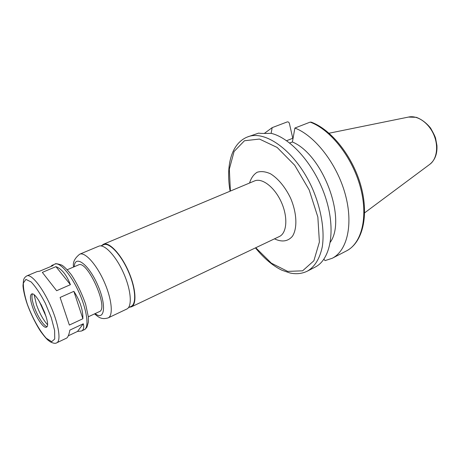 <?xml version="1.0" encoding="UTF-8"?>
<svg xmlns="http://www.w3.org/2000/svg" width="460" height="460" viewBox="0 0 460 460"><rect width="100%" height="100%" fill="white"/><g stroke="black" fill="none" stroke-linecap="round" stroke-linejoin="round"><path stroke-width="0.69" d="M50.726 266.547L51.917 265.385L53.199 265.512L39.658 271.187L37.013 271.624L26.887 275.868C25.128 276.868 24.018 278.248 23.569 280.002L23 285.464C22.983 288.115 24.472 296.131 27.197 304.06C30.929 314.375 36.599 325.444 40.877 331.723C43.821 335.737 46.178 338.531 47.949 340.101L50.18 341.78C53.297 343.39 55.499 343.729 56.787 342.78C61.335 340.906 58.587 323.644 50.433 305.486C42.337 287.293 31.314 273.729 26.887 275.868M55.947 266.65C61.778 268.893 66.602 274.902 70.414 284.677L55.947 266.65L42.331 272.383L56.637 290.714L70.414 284.677M69.356 325.053L60.105 297.453L73.864 291.341C80.023 300.759 83.03 309.891 82.88 318.74L69.356 325.053L60.105 297.453M82.88 318.74L73.864 291.341M83.3 323.782C84.232 327.566 83.628 329.981 81.501 331.027L77.51 331.436L83.3 323.782L69.862 330.108C69 334.788 67.873 337.473 66.493 338.169L56.787 342.78M77.51 331.436L68.304 335.806M255.444 247.888C264.051 258.428 272.895 265.88 281.963 270.244L289.932 272.97C296.194 274.361 302.03 273.74 307.435 271.101L315.117 267.122C330.579 259.498 336.133 230.356 325.76 198.174C315.502 165.991 291.249 138.04 271.153 133.343C263.902 133.532 259.739 133.452 258.664 133.101L247.492 136.959C231.115 143.411 225.705 166.146 230.098 191.182M310.184 122.113C330.429 129.519 352.233 157.067 360.306 186.915C368.471 216.786 361.79 243.248 346.489 250.895C362.71 242.512 369.029 215.993 361.117 186.564C353.182 157.073 331.838 129.846 311.345 122.176L310.184 122.113L294.889 128.041L292.399 141.979L289.662 142.979M271.13 133.343L272.159 127.644L287.172 121.94C288.259 121.693 289.006 122.228 289.409 123.539L292.779 138.27L286.603 140.714M272.159 127.644L264.287 133.446M323.874 259.25L325.076 260.613L332.206 258.284C347.248 250.78 353.573 224.187 345.172 193.959C336.858 163.743 314.979 135.712 294.889 128.041M129.289 307.268L131.399 306.854C137.091 304.405 135.844 287.661 128.231 270.716C120.687 253.742 109.049 241.644 103.425 244.254L101.706 245.548M128.461 307.659L131.169 306.377C136.775 303.968 135.545 287.477 128.047 270.796C120.623 254.087 109.164 242.173 103.621 244.743L100.861 245.899M94.536 313.887C98.06 316.595 100.872 320.056 108.163 317.894L126.816 309.028C132.445 306.619 131.112 289.852 123.464 272.849C115.897 255.812 104.299 243.633 98.745 246.215L79.701 254.196C74.577 258.319 72.542 262.597 73.594 267.018M88.314 316.796L99.36 311.633C109.284 308.712 87.285 259.486 78.487 264.931L67.275 269.715M32.579 307.113C36.139 317.676 43.677 328.762 46.356 327.169C52.158 325.64 36.564 290.755 31.562 294.049C29.791 295.366 30.13 299.719 32.579 307.113M32.436 293.992C31.441 296.096 31.987 300.248 34.074 306.452C37.283 315.934 43.803 326.151 46.989 326.554M34.184 294.935L36.478 304.721C39.594 313.3 43.251 319.936 47.455 324.628M39.192 301.156L46.155 316.744M41.136 304.554L44.925 313.03M330.337 242.173C346.84 218.839 322.822 154.525 292.399 141.979M307.435 271.101C314.801 266.748 319.746 258.652 322.282 246.824C324.777 230.494 321.241 208.903 312.374 188.427C296.183 151.921 265.592 129.358 247.492 136.959M255.748 247.744L271.354 263.166L287.672 271.394L302.599 270.825L313.864 260.78L319.395 242.017L317.848 217.034L309.154 189.871L294.716 165.267L277.133 147.453L259.469 139.058L244.473 140.748L234.088 151.484L229.333 169.13L230.414 191.049M274.482 238.838C281.877 242.345 287.845 241.506 292.393 236.325C297.551 228.447 296.947 213.009 290.588 198.168C285.395 187.283 278.082 178.445 270.537 173.817C265.581 171.557 261.113 171.034 257.14 172.258C253.632 174.461 251.102 178.049 249.544 183.034M131.399 306.854L279.346 236.526C286.942 233.128 288.132 217.235 281.388 202.279C274.741 187.272 262.108 177.554 254.512 180.952L103.425 244.254M108.163 317.894C113.505 315.623 111.82 298.77 104.063 281.514C96.381 264.23 84.956 251.729 79.701 254.196M95.168 313.593C104.886 321.454 106.72 304.963 97.462 284.464C88.372 263.896 74.859 254.265 74.232 266.748M54.964 264.109C55.252 263.344 57.534 263.683 61.818 265.121C64.193 266.547 67.379 269.773 71.38 274.798C76.975 283.337 81.725 293.129 85.629 304.169L88.303 316.71L88.372 322.075L86.946 327.117C85.548 328.883 84.657 329.745 84.278 329.705C89.286 327.6 87.107 310.454 79.114 292.663C71.196 274.85 59.875 261.78 54.964 264.109L51.917 265.385M27.295 304.135C32.332 317.785 39.704 331.068 46.293 338.261L51.715 341.676L54.734 338.98L54.619 330.441L51.267 317.641L45.327 303.261C40.451 293.917 35.719 286.816 31.136 281.945L25.909 279.381L23.379 283.015C23.201 288.288 24.512 295.326 27.295 304.135M408.463 117.076L416.277 117.311C421.636 119.341 426.414 122.941 430.612 128.127C433.665 133.498 435.338 136.976 435.637 138.552L436.925 145.452C437.397 153.91 434.964 160.241 429.634 164.444C436.954 159.396 438.88 145.981 433.596 134.257C428.386 122.504 417.111 114.988 408.463 117.076L329.072 133.216M84.278 329.705L81.501 331.027M429.634 164.444L364.642 212.825M346.489 250.895L332.206 258.284"/></g></svg>
